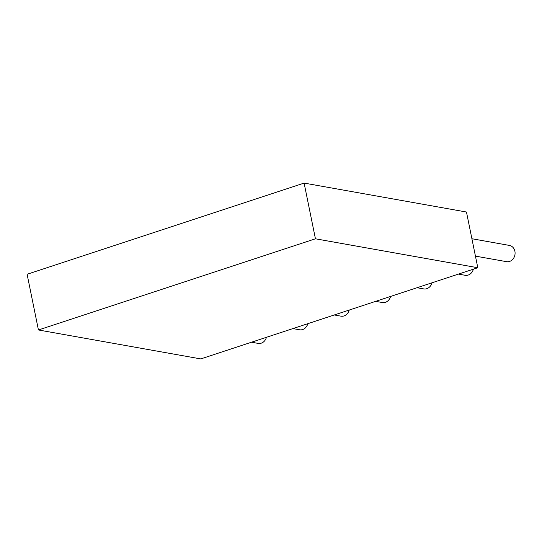 <?xml version="1.0" encoding="UTF-8"?>
<svg xmlns="http://www.w3.org/2000/svg" width="542" height="542" viewBox="0 0 542 542"><rect width="100%" height="100%" fill="white"/><g stroke="black" fill="none" stroke-linecap="round" stroke-linejoin="round"><path stroke-width="0.81" d="M27.1 274.272L304.109 183.088L315.437 238.792L38.435 329.976L27.1 274.272M315.437 238.792L477.8 267.728L466.466 212.024L304.109 183.088M477.8 267.728L200.791 358.912L38.435 329.976M251.515 342.219L258.202 343.404A8.245 7.066 -79.9 0 0 266.434 337.307M292.904 328.594L299.59 329.78A8.245 7.066 -79.9 0 0 307.822 323.682M334.292 314.97L340.972 316.162A8.245 7.066 -79.9 0 0 349.211 310.058M375.681 301.345L382.361 302.538A8.245 7.066 -79.9 0 0 390.599 296.433M417.069 287.721L423.749 288.913A8.245 7.066 -79.9 0 0 431.988 282.809M458.457 274.096L465.138 275.289A8.245 7.066 -79.9 0 0 473.376 269.184M475.436 256.122L506.526 261.664A8.245 7.066 -79.9 0 0 514.9 251.264A8.245 7.066 -79.9 0 0 509.419 245.424L471.899 238.737"/></g></svg>
